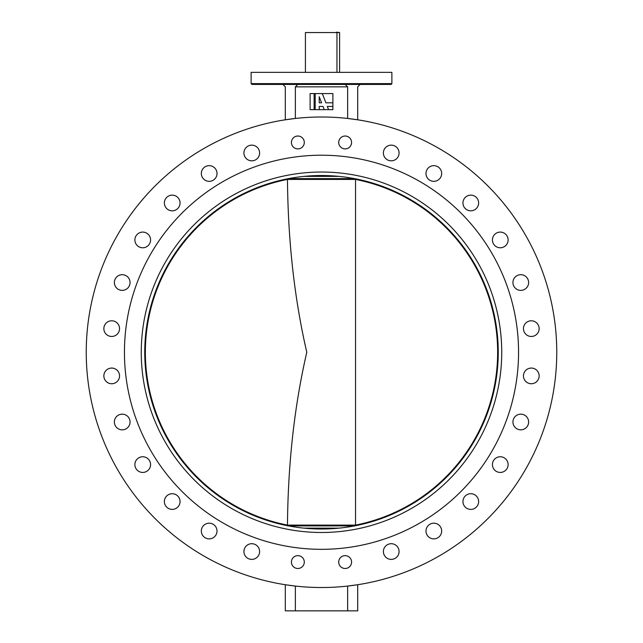 <?xml version="1.0" encoding="UTF-8"?>
<svg xmlns="http://www.w3.org/2000/svg" width="643" height="643" viewBox="0 0 643 643"><rect width="100%" height="100%" fill="white"/><g stroke="black" fill="none" stroke-linecap="round" stroke-linejoin="round"><path stroke-width="0.96" d="M425.987 173.497A7.845 7.845 0 0 0 433.832 181.334A7.845 7.845 0 0 0 441.669 173.497A7.845 7.845 0 0 0 433.832 165.653A7.845 7.845 0 0 0 425.987 173.497M462.952 202.971A7.845 7.845 0 0 0 470.789 210.816A7.845 7.845 0 0 0 478.633 202.971A7.845 7.845 0 0 0 470.789 195.134A7.845 7.845 0 0 0 462.952 202.971M492.425 239.935A7.845 7.845 0 0 0 500.27 247.78A7.845 7.845 0 0 0 508.115 239.935A7.845 7.845 0 0 0 500.27 232.091A7.845 7.845 0 0 0 492.425 239.935M512.937 282.534A7.845 7.845 0 0 0 520.782 290.371A7.845 7.845 0 0 0 528.626 282.534A7.845 7.845 0 0 0 520.782 274.69A7.845 7.845 0 0 0 512.937 282.534M523.458 328.629A7.845 7.845 0 0 0 531.303 336.466A7.845 7.845 0 0 0 539.147 328.629A7.845 7.845 0 0 0 531.303 320.785A7.845 7.845 0 0 0 523.458 328.629M523.458 375.906A7.845 7.845 0 0 0 531.303 383.742A7.845 7.845 0 0 0 539.147 375.906A7.845 7.845 0 0 0 531.303 368.061A7.845 7.845 0 0 0 523.458 375.906M512.937 422.001A7.845 7.845 0 0 0 520.782 429.837A7.845 7.845 0 0 0 528.626 422.001A7.845 7.845 0 0 0 520.782 414.156A7.845 7.845 0 0 0 512.937 422.001M492.425 464.592A7.845 7.845 0 0 0 500.27 472.436A7.845 7.845 0 0 0 508.115 464.592A7.845 7.845 0 0 0 500.27 456.755A7.845 7.845 0 0 0 492.425 464.592M462.952 501.556A7.845 7.845 0 0 0 470.789 509.401A7.845 7.845 0 0 0 478.633 501.556A7.845 7.845 0 0 0 470.789 493.711A7.845 7.845 0 0 0 462.952 501.556M425.987 531.038A7.845 7.845 0 0 0 433.832 538.874A7.845 7.845 0 0 0 441.669 531.038A7.845 7.845 0 0 0 433.832 523.193A7.845 7.845 0 0 0 425.987 531.038M383.389 551.549A7.845 7.845 0 0 0 391.233 559.386A7.845 7.845 0 0 0 399.078 551.549A7.845 7.845 0 0 0 391.233 543.705A7.845 7.845 0 0 0 383.389 551.549M243.922 551.549A7.845 7.845 0 0 0 251.767 559.386A7.845 7.845 0 0 0 259.611 551.549A7.845 7.845 0 0 0 251.767 543.705A7.845 7.845 0 0 0 243.922 551.549M201.331 531.038A7.845 7.845 0 0 0 209.168 538.874A7.845 7.845 0 0 0 217.012 531.038A7.845 7.845 0 0 0 209.168 523.193A7.845 7.845 0 0 0 201.331 531.038M164.367 501.556A7.845 7.845 0 0 0 172.211 509.401A7.845 7.845 0 0 0 180.048 501.556A7.845 7.845 0 0 0 172.211 493.711A7.845 7.845 0 0 0 164.367 501.556M134.885 464.592A7.845 7.845 0 0 0 142.73 472.436A7.845 7.845 0 0 0 150.575 464.592A7.845 7.845 0 0 0 142.73 456.755A7.845 7.845 0 0 0 134.885 464.592M114.374 422.001A7.845 7.845 0 0 0 122.218 429.837A7.845 7.845 0 0 0 130.063 422.001A7.845 7.845 0 0 0 122.218 414.156A7.845 7.845 0 0 0 114.374 422.001M103.853 375.906A7.845 7.845 0 0 0 111.697 383.742A7.845 7.845 0 0 0 119.542 375.906A7.845 7.845 0 0 0 111.697 368.061A7.845 7.845 0 0 0 103.853 375.906M103.853 328.629A7.845 7.845 0 0 0 111.697 336.466A7.845 7.845 0 0 0 119.542 328.629A7.845 7.845 0 0 0 111.697 320.785A7.845 7.845 0 0 0 103.853 328.629M114.374 282.534A7.845 7.845 0 0 0 122.218 290.371A7.845 7.845 0 0 0 130.063 282.534A7.845 7.845 0 0 0 122.218 274.69A7.845 7.845 0 0 0 114.374 282.534M134.885 239.935A7.845 7.845 0 0 0 142.73 247.78A7.845 7.845 0 0 0 150.575 239.935A7.845 7.845 0 0 0 142.73 232.091A7.845 7.845 0 0 0 134.885 239.935M164.367 202.971A7.845 7.845 0 0 0 172.211 210.816A7.845 7.845 0 0 0 180.048 202.971A7.845 7.845 0 0 0 172.211 195.134A7.845 7.845 0 0 0 164.367 202.971M201.331 173.497A7.845 7.845 0 0 0 209.168 181.334A7.845 7.845 0 0 0 217.012 173.497A7.845 7.845 0 0 0 209.168 165.653A7.845 7.845 0 0 0 201.331 173.497M243.922 152.986A7.845 7.845 0 0 0 251.767 160.822A7.845 7.845 0 0 0 259.611 152.986A7.845 7.845 0 0 0 251.767 145.141A7.845 7.845 0 0 0 243.922 152.986M383.389 152.986A7.845 7.845 0 0 0 391.233 160.822A7.845 7.845 0 0 0 399.078 152.986A7.845 7.845 0 0 0 391.233 145.141A7.845 7.845 0 0 0 383.389 152.986M291.424 142.465A6.438 6.438 0 0 0 297.862 148.895A6.438 6.438 0 0 0 304.292 142.465A6.438 6.438 0 0 0 297.862 136.027A6.438 6.438 0 0 0 291.424 142.465M338.708 142.465A6.438 6.438 0 0 0 345.138 148.895A6.438 6.438 0 0 0 351.576 142.465A6.438 6.438 0 0 0 345.138 136.027A6.438 6.438 0 0 0 338.708 142.465M338.708 562.07A6.438 6.438 0 0 0 345.138 568.5A6.438 6.438 0 0 0 351.576 562.07A6.438 6.438 0 0 0 345.138 555.632A6.438 6.438 0 0 0 338.708 562.07M291.424 562.07A6.438 6.438 0 0 0 297.862 568.5A6.438 6.438 0 0 0 304.292 562.07A6.438 6.438 0 0 0 297.862 555.632A6.438 6.438 0 0 0 291.424 562.07M124.445 352.268A197.055 197.055 0 0 0 321.5 549.323A197.055 197.055 0 0 0 518.555 352.268A197.055 197.055 0 0 0 321.5 155.212A197.055 197.055 0 0 0 124.445 352.268M344.431 84.434L251.927 84.434L251.124 83.622L391.876 83.622L391.073 84.434L340.01 84.434M372.434 84.434L348.852 84.434M298.569 84.434L294.148 84.434M376.862 84.434L391.073 84.434M251.124 83.622L251.124 72.362L391.876 72.362L391.876 83.622M360.104 84.434L357.693 86.845L357.693 119.807L347.638 118.465L347.638 86.845L295.362 86.845L295.362 118.465L285.307 119.807L285.307 86.845L282.896 84.434M556.758 352.268A235.258 235.258 0 0 0 321.5 117.002A235.258 235.258 0 0 0 86.242 352.268A235.258 235.258 0 0 0 321.5 587.525A235.258 235.258 0 0 0 556.758 352.268M295.362 86.845L297.773 84.434M345.227 84.434L347.638 86.845M295.362 610.85L285.307 610.85L285.307 584.728L295.362 586.07L295.362 610.85L347.638 610.85L347.638 586.07L357.693 584.728L357.693 610.85L347.638 610.85M321.5 84.434L302.99 84.434M501.733 352.268A180.233 180.233 0 0 1 321.5 532.492A180.233 180.233 0 0 1 141.267 352.268A180.233 180.233 0 0 1 321.5 172.035A180.233 180.233 0 0 1 501.733 352.268M144.755 352.268A176.745 176.745 0 0 0 321.5 529.012A176.745 176.745 0 0 0 498.245 352.268A176.745 176.745 0 0 0 321.5 175.515A176.745 176.745 0 0 0 144.755 352.268M288.048 178.625L287.461 179.421C288.016 237.54 293.626 295.225 306.783 352.268C293.634 409.302 288.016 466.963 287.461 525.106L355.539 525.114L355.539 179.413L354.952 178.625M355.539 525.114L354.952 525.902M339.006 176.391L303.994 176.391M303.994 528.144L339.006 528.144M288.048 525.902L287.461 525.114M305.417 32.552L336.964 32.552L305.417 32.552L305.417 72.362M336.659 32.15L339.6 32.552L336.964 32.552L336.964 72.362M339.6 32.552L339.6 72.362M315.199 93.565L310.111 93.565L310.111 109.656L332.889 109.656L332.889 93.565L315.199 93.565L315.199 109.656M314.13 109.656L314.13 93.565M319.225 109.656L319.225 106.433L322.995 106.433L324.249 109.656M328.557 109.656L327.311 106.433L332.889 106.433M332.889 102.816L325.905 102.816L322.304 93.565M321.588 102.816L319.225 96.739L319.225 102.816L321.588 102.816M355.539 525.106A176.166 176.166 0 0 0 355.539 179.421M287.461 179.421A176.166 176.166 0 0 0 287.461 525.106M288.506 178.625L354.494 178.625M354.494 525.902L288.506 525.902M355.539 179.413L287.461 179.413"/></g></svg>
